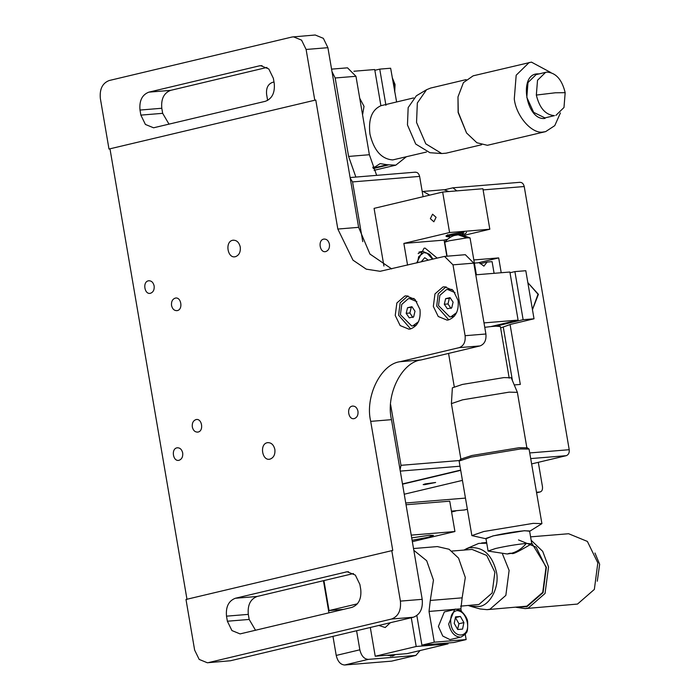<?xml version="1.0" encoding="UTF-8"?>
<svg xmlns="http://www.w3.org/2000/svg" width="700" height="700" viewBox="0 0 700 700"><rect width="100%" height="100%" fill="white"/><g stroke="black" fill="none" stroke-linecap="round" stroke-linejoin="round"><path stroke-width="1.05" d="M456.855 190.881L452.935 187.81L444.727 189.726M460.714 470.339L402.517 484.181M473.856 259.945L498.689 257.906L501.218 272.729M510.073 324.494L520.31 384.431L514.246 384.93M531.702 463.899L566.265 455.674C568.514 454.799 569.494 452.812 569.214 449.706L524.23 186.532C523.46 183.531 521.903 182.149 519.549 182.376M498.689 257.906L477.733 262.894M404.241 494.226L462.429 480.384M424.707 484.654L423.15 484.601L425.267 483.875L435.636 482.475L424.707 484.654M512.444 380.669L503.282 327.084M494.095 273.315L492.1 261.642L487.104 262.054L483.91 266.158L479.421 262.684L474.39 263.095M402.474 483.936L460.67 470.085M350.21 178.141L352.555 181.912L419.615 176.4C418.854 173.407 417.296 172.025 414.942 172.244M459.559 460.521L400.995 465.325L400.076 469.866M400.995 465.325L390.618 404.618M362.757 241.614L352.555 181.912M444.535 256.401L465.325 254.695L473.786 263.139L485.896 333.996C486.456 340.217 484.496 344.19 480.008 345.931L420.945 359.984C401.704 362.206 385.507 395.027 391.493 419.659L422.205 599.331C423.045 608.659 420.096 614.626 413.368 617.234L230.457 660.756L207.331 662.76L199.185 659.418L194.635 650.081L185.99 599.471L392.761 550.428L370.703 421.374C364.717 396.734 380.914 363.912 400.155 361.69L459.218 347.637C463.706 345.905 465.666 341.924 465.106 335.703L452.996 264.845L444.535 256.401L380.144 271.303L366.284 269.168L352.975 260.155L337.829 229.049L315.77 99.995L108.99 149.039L100.345 98.429C99.505 89.101 102.454 83.134 109.183 80.526L292.084 37.004L315.21 35L323.365 38.343L327.906 47.679L358.619 227.343L369.924 254.03L391.685 268.905M230.457 660.756L207.331 662.76M266.98 67.436L170.634 90.361C163.905 92.969 160.965 98.936 161.796 108.264L162.662 113.33L169.05 124.215M353.491 573.545L257.145 596.47C250.416 599.077 247.468 605.045 248.307 614.372L249.174 619.439L255.561 630.315M198.048 432.058C204.146 430.964 201.906 417.839 195.921 419.615C193.165 420.683 191.957 423.132 192.299 426.956C193.235 430.631 195.151 432.338 198.048 432.058L197.505 432.145M196.464 419.527L195.921 419.615M177.284 310.599C183.383 309.496 181.143 296.371 175.157 298.148C172.401 299.215 171.194 301.665 171.535 305.489C172.471 309.172 174.388 310.87 177.284 310.599L176.741 310.686M175.7 298.06L175.157 298.148M108.99 149.039L315.77 99.995M109.996 148.951L186.996 599.392M420 309.566L415.074 299.46L406.245 295.838L404.801 296.065L396.865 302.969L395.229 315.464L400.146 325.57L408.984 329.192L410.428 328.965C417.716 326.139 420.901 319.672 420 309.566M458.097 300.501L453.18 290.395L444.351 286.773L442.908 287L434.971 293.904L433.335 306.399L438.252 316.505L447.09 320.127L448.525 319.9C455.823 317.074 459.008 310.608 458.097 300.501M235.48 256.672C227.596 259.017 224.639 241.71 232.68 240.266C236.495 239.899 239.015 242.148 240.257 247.004C240.713 252.044 239.12 255.264 235.48 256.672L234.763 256.786M232.68 240.266L233.398 240.152M270.086 459.113C262.194 461.466 259.236 444.15 267.277 442.706C271.092 442.348 273.621 444.588 274.864 449.444C275.31 454.484 273.717 457.713 270.086 459.113L269.369 459.235M267.277 442.706L268.004 442.592M352.231 406.123C346.132 407.216 348.381 420.35 354.358 418.565C357.123 417.498 358.33 415.056 357.98 411.233C357.044 407.549 355.127 405.842 352.231 406.123L352.783 406.035M353.815 418.652L354.358 418.565M176.951 447.834C170.852 448.927 173.093 462.052 179.077 460.276C181.834 459.209 183.041 456.759 182.7 452.935C181.755 449.26 179.839 447.554 176.951 447.834L177.494 447.746M178.535 460.364L179.077 460.276M325.815 251.554C319.83 253.33 317.581 240.205 323.689 239.102C326.576 238.831 328.493 240.529 329.438 244.213C329.779 248.036 328.571 250.486 325.815 251.554L325.264 251.641M323.689 239.102L324.231 239.024M150.526 293.256C144.541 295.041 142.301 281.908 148.4 280.814C151.296 280.543 153.213 282.24 154.149 285.924C154.49 289.748 153.282 292.189 150.526 293.256L149.984 293.344M148.4 280.814L148.942 280.726M416.894 301.691L409.465 298.541L414.015 298.489M416.22 325.308L411.723 325.999L412.912 325.806L418.539 321.685M407.934 295.846L400.146 302.838L398.58 315.184L410.646 328.912M409.465 298.541L408.284 298.734L401.756 304.412L400.4 314.694L411.723 325.999M414.995 311.22L411.933 306.688L407.531 307.738L406.192 313.32L409.264 317.852L413.665 316.811L414.995 311.22M407.531 307.738L412.265 307.178M406.192 313.32L409.885 313.014L411.224 307.431M412.947 317.555L409.885 313.014M455 292.626L447.571 289.476L452.121 289.424M454.326 316.243L449.829 316.934L438.506 305.629L439.854 295.348L446.39 289.669L447.571 289.476M446.04 286.781L438.252 293.773L436.686 306.119L448.752 319.839M208.67 662.55L391.571 619.028C398.3 616.42 401.249 610.452 400.409 601.116L391.755 550.506M226.511 616.166C225.671 606.83 228.62 600.863 235.349 598.264L347.183 571.751L355.338 575.094L359.879 584.43L360.745 589.488C361.585 598.815 358.636 604.791 351.908 607.39L240.074 633.903L231.919 630.56L227.377 621.224L226.511 616.166L248.307 614.372M293.414 36.794L301.569 40.136L306.11 49.464L327.906 47.679M170.634 90.361L148.838 92.155C142.109 94.763 139.169 100.73 140 110.058L140.866 115.115L145.407 124.451L153.562 127.794L265.396 101.29C272.125 98.683 275.074 92.715 274.234 83.388L273.368 78.321L268.826 68.994L260.68 65.651L259.341 65.861L262.027 65.642M314.764 100.074L306.11 49.464M148.838 92.155L259.341 65.861M423.089 196.709L419.615 176.4M383.933 266.035L374.08 208.364L442.662 192.045L449.584 232.531L403.856 243.416L444.098 240.109L447.449 239.312M407.566 265.125L403.856 243.416M430.36 218.671L432.574 214.2L436.082 217.315L433.869 221.795L430.36 218.671M464.249 235.314L489.825 229.233L449.584 232.531M448.744 235.874C439.679 236.679 455.761 232.855 463.986 232.243M446.845 256.209L444.098 240.109M437.159 258.081L425.058 248.089L423.999 248.255L416.675 262.955M418.154 253.584L422.441 251.344M442.662 192.045L482.904 188.746L489.825 229.233M509.206 378.166L500.386 326.541L495.871 326.174L523.128 319.69L534.021 318.797L525.805 270.716L514.903 271.609L510.002 272.773M475.781 274.82L509.88 272.02L518.096 320.101L490.84 326.585L495.871 326.174M534.021 318.797L510.86 324.301L500.623 327.924M523.128 319.69L514.903 271.609M513.809 295.024L514.421 298.602M484.006 322.901L518.096 320.101M484.759 327.311L490.84 326.585M476.385 274.767L470.041 237.895L466.935 237.86L449.024 240.818L444.745 242.218L447.09 256.191M452.366 387.844L462.35 384.449L503.904 377.589L511.227 377.781L517.379 392.35L509.162 392.14L462.604 399.822L451.404 403.629L452.366 387.844M460.924 459.349L451.404 403.629M526.907 448.07L517.379 392.35M541.914 523.635L533.181 523.364L483.752 531.519L471.87 535.605L459.156 461.213L460.477 459.226L471.782 455.525L519.059 447.72L527.284 447.808L529.06 449.059L541.914 523.635L529.742 531.247L524.519 530.696L493.001 535.894L485.992 538.773M459.218 460.994L471.039 457.126L520.468 448.971L529.06 449.059M531.746 543.602L529.576 530.95L524.142 530.784C514.404 531.746 504.131 533.444 493.334 535.867L485.931 538.414L488.093 551.066L495.495 548.52C506.301 546.096 516.565 544.399 526.304 543.436L531.606 543.839C505.155 559.475 515.865 550.83 507.273 553.997L510.956 553.411C516.827 551.968 521.946 548.642 526.304 543.436M507.273 553.997L488.093 551.066M471.87 535.605L485.879 538.746M532.446 309.592L538.011 294.236L527.844 282.634L538.405 294.332L532.464 309.654M487.104 262.054L480.008 263.734M538.3 462.324L542.456 486.64C542.771 489.711 541.94 491.488 539.971 491.977L536.55 492.258M465.456 498.094L405.738 502.994M536.637 492.791L540.295 491.925L536.637 492.765M464.406 509.959L451.439 511.123M356.589 630.744L359.844 649.81C361.314 655.874 364.131 659.067 368.287 659.383L415.879 655.419L420.044 650.545M451.491 511.411L456.531 510.702M411.276 617.733L416.194 646.494L448.044 643.878L407.085 653.625L395.517 654.579L392.604 656.014L387.135 655.261L375.226 656.241L370.309 627.48M332.964 636.37L336.219 655.428C337.689 661.5 340.506 664.685 344.662 665L391.606 661.141L415.879 655.419M323.444 580.694L328.947 612.859M390.635 656.206L392.438 654.832M395.517 654.579L387.135 655.261M406.035 504.752L449.741 501.165L454.93 531.528L411.224 535.124M343.507 609.394L329.053 610.575L323.925 580.58M412.344 541.669L454.93 531.528M411.705 537.898L429.363 535.264L433.475 535.395L427.875 537.32L412.108 540.26M357.42 603.829L329.053 610.575M461.274 611.048L460.889 608.816L462.14 597.835L430.29 600.451L429.03 611.433L434.289 642.189L421.908 645.137L416.859 615.589M430.29 600.451L433.457 580.108L426.685 560.726L413.822 550.322M375.226 656.241L416.194 646.494M378.884 625.441L385.21 627.532L390.355 622.711M448.044 643.878L447.895 643.003M434.289 642.189L466.148 639.572L453.766 642.521L421.908 645.137M466.148 639.572L465.264 634.384M461.09 637.044L465.334 634.296C466.121 631.715 467.95 634.629 467.653 622.317C467.626 618.923 465.36 615.072 460.854 610.759C456.846 609.14 454.773 608.711 454.633 609.472L448.691 624.006C450.713 632.354 454.58 636.738 460.294 637.166L450.004 639.616L442.785 636.072L438.401 626.456L444.342 611.923L455.534 609.332M462.14 597.835L465.308 577.491L458.544 558.11L449.094 549.264L437.351 546.577L413.516 548.538M460.609 606.148L478.966 604.459L492.144 592.988L494.874 572.233L486.692 555.433L472.019 549.413L451.867 551.066M468.344 605.517L470.558 606.288L479.308 606.48C490.472 605.194 499.861 586.154 496.396 571.865C491.96 554.496 482.921 546.472 469.28 547.776L463.794 550.095M465.85 548.975L478.73 543.401L486.754 543.209M502.556 554.12L509.119 570.404L505.846 595.394L489.974 609.201L487.095 609.656L480.165 608.974L470.558 606.288M487.095 609.656L526.864 606.165L542.727 592.366L546.009 567.376L536.165 547.164L518.499 539.919M519.531 606.996L526.951 606.673L543.06 592.664L546.385 567.289L531.615 542.867M515.988 607.285L525.149 608.597L528.211 608.108L545.055 593.46L548.538 566.93L542.701 551.337L531.178 540.295M525.149 608.597L577.509 604.065L594.352 589.409L597.826 562.887L587.379 541.424L568.628 533.733L530.591 536.856M597.284 581.219L599.655 564.279L594.965 553.026M422.214 191.581L423.098 191.441L429.713 195.125M448.866 191.537L443.887 189.735L423.098 191.441M332.001 71.61L335.178 77.989L348.591 156.433L355.871 177.065M376.661 175.359L369.381 154.726L355.967 76.282L347.506 67.83L331.572 69.134M267.636 100.433L266.595 94.308C266.035 88.086 267.995 84.114 272.484 82.373L273.998 82.014M385.936 105.324L379.741 69.125L390.644 68.233L396.611 101.973M362.565 114.879L364.017 106.339L359.73 98.271M353.929 71.243L374.719 69.536L380.905 105.735C371.875 109.786 368.226 119.236 369.941 134.076C373.905 150.465 381.5 159.084 392.717 159.924L426.466 152.031M379.741 69.125L374.841 70.289M372.908 167.501L374.868 167.037L372.794 167.204M373.144 168.079L387.196 164.727L380.109 163.625L374.868 167.037M406.245 156.844L395.789 165.156L387.196 164.727M381.596 105.551L380.905 105.735M441.726 153.536L429.931 152.714L415.721 144.051L407.461 124.941L408.161 107.599L416.386 95.769L426.545 89.723L417.331 102.979L416.544 122.413L425.801 143.832L441.726 153.536L446.092 153.186L481.626 144.734M466.13 79.608L430.596 88.069L426.545 89.723M560.429 112.91L554.767 125.633L545.641 131.617L487.375 145.303L476.866 142.739L466.55 132.956L458.124 112.472L457.975 96.906L463.444 82.591L473.174 75.819L531.449 62.125L550.821 72.529M466.55 132.956L458.264 112.28L457.975 96.906M545.641 131.617L543.384 131.968C532.201 134.47 516.197 116.314 514.281 98.954L516.18 75.215L529.191 62.484M539.131 73.885L537.425 73.876C518.184 74.218 526.216 121.196 545.038 118.414M545.633 72.336L536.104 74.603L527.992 82.539L526.811 97.326L533.663 112.367L544.95 117.906L554.47 115.64C545.545 114.966 539.499 108.106 536.331 95.06L537.521 80.272L545.633 72.336L547.032 72.118C555.966 72.782 562.012 79.642 565.171 92.689L563.99 107.485L555.879 115.413M394.572 91.236L394.669 84.481L392.368 78.295M456.645 312.62L451.019 316.741L449.829 316.934M450.039 297.623L453.101 302.155L451.762 307.738L447.37 308.787L444.299 304.255L445.637 298.664L450.039 297.623M450.371 298.113L449.321 298.366L447.991 303.949L451.054 308.481M447.991 303.949L444.299 304.255M449.321 298.366L445.637 298.664M432.539 259.184L427.149 253.277L423.85 252.595L418.661 256.699L417.48 262.762M421.181 261.887L424.716 257.688L428.348 260.181M421.969 260.767L423.08 261.433M466.515 232.321L465.491 233.73L461.449 234.832L462.577 234.57L463.4 233.432C455.998 233.984 441.525 237.431 449.68 236.705L449.593 236.714C446.679 236.836 445.55 236.53 446.215 235.795M457.599 629.291L458.938 623.761L455.438 617.628L460.39 616.455L455.551 616.849L454.213 623.376L457.721 629.501L462.56 629.108L463.899 622.58L458.938 623.761M463.899 622.58L460.39 616.455M467.267 622.3C465.474 614.871 462.026 610.96 456.934 610.575C452.06 611.782 450.03 616.149 450.844 623.648C453.101 639.739 470.514 638.199 467.267 622.3M524.23 186.532L483.105 189.901M529.821 452.935L569.214 449.706M530.793 458.588L566.265 455.674M460.005 466.209L400.286 471.109M358.619 227.343L337.829 229.049M452.996 264.845L473.786 263.139M465.106 335.703L485.896 333.996M459.218 347.637L480.008 345.931M413.368 617.234L391.571 619.028M422.205 599.331L400.409 601.116M140 110.058L161.796 108.264M140.866 115.115L162.662 113.33M257.145 596.47L235.349 598.264M227.377 621.224L249.174 619.439M345.852 571.97L348.53 571.742M400.155 361.69L420.945 359.984M370.703 421.374L391.493 419.659M444.745 242.218C449.724 236.066 455.884 235.095 454.869 235.384L458.15 234.815L466.935 237.86M344.662 665L368.287 659.383M359.844 649.81L336.219 655.428M391.606 661.141L415.231 655.524M451.579 511.936L454.983 511.123M467.364 509.25L463.759 510.108M429.03 611.433L460.889 608.816M369.381 154.726L348.591 156.433M355.967 76.282L335.178 77.989M373.328 168.534L388.316 164.972M565.171 92.689L555.327 92.785L536.331 95.06M432.933 259.088L429.686 254.354L422.581 251.326L418.959 252.105M447.624 234.71L448.061 235.016M392.254 77.63L395.054 84.49L394.721 92.076M452.935 187.81L519.995 182.306M350.105 177.537L415.38 172.174M458.15 234.815L461.449 234.832L470.041 237.895M455.639 511.026L451.588 511.989M464.091 510.055L467.373 509.276M481.617 542.946L486.631 542.535M395.789 165.156L374.098 170.319M413.595 97.93L381.605 105.543M448.56 353.412L454.256 386.733"/></g></svg>
